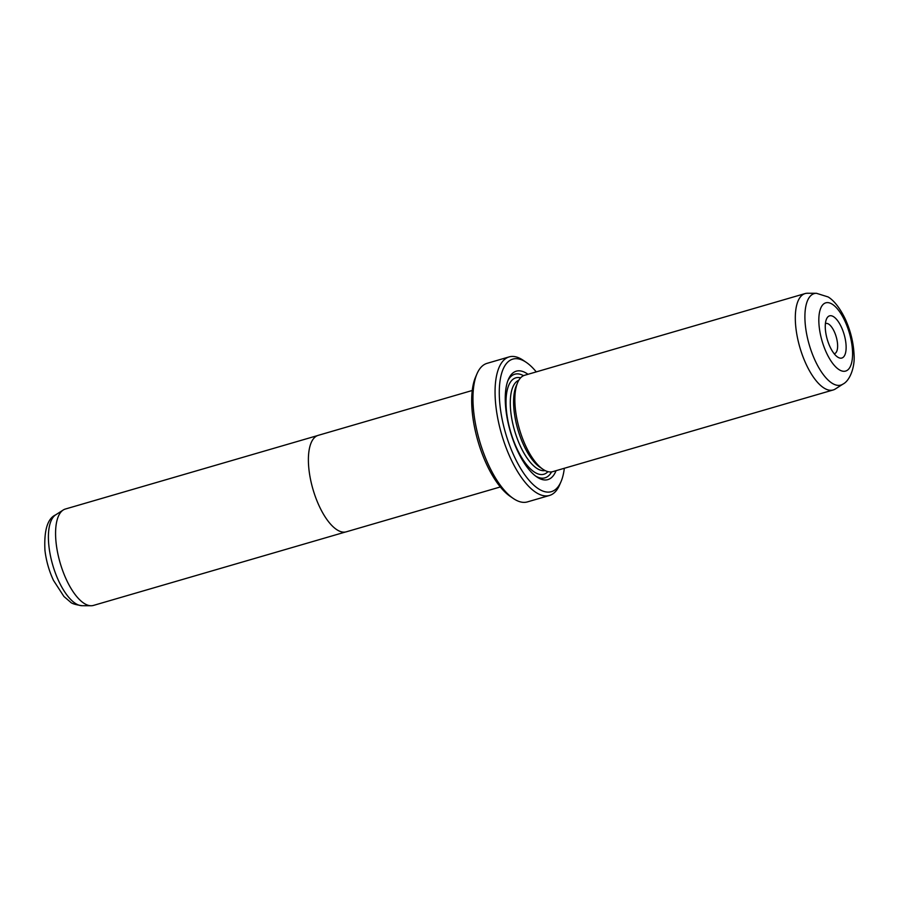 <?xml version="1.0" encoding="UTF-8"?>
<svg xmlns="http://www.w3.org/2000/svg" width="899" height="899" viewBox="0 0 899 899"><rect width="100%" height="100%" fill="white"/><g stroke="black" fill="none" stroke-linecap="round" stroke-linejoin="round"><path stroke-width="1.35" d="M317.459 435.61L65.38 509.025A50.198 20.093 73.8 0 0 63.211 510.014A50.198 20.093 73.8 0 0 66.605 580.113A50.198 20.093 73.8 0 0 91.091 605.746A50.198 20.093 73.8 0 0 93.451 605.42L345.531 531.994M500.327 486.955L346.295 531.815A50.232 20.115 -106.2 0 1 319.426 506.497A50.232 20.115 -106.2 0 1 318.201 435.352L472.233 390.492M830.092 346.969A21.958 8.788 -106.2 0 1 826.484 319.066A21.958 8.788 -106.2 0 1 841.307 326.944A21.958 8.788 -106.2 0 1 845.937 350.756A21.958 8.788 -106.2 0 1 837.531 356.993A21.958 8.788 -106.2 0 1 830.092 346.969M834.16 353.7A15.688 6.282 73.8 0 0 834.564 353.622A15.688 6.282 73.8 0 0 834.182 331.405A15.688 6.282 73.8 0 0 825.788 323.505A15.688 6.282 73.8 0 0 825.406 323.651M805.099 293.58L524.668 375.265A50.198 20.093 73.8 0 0 517.644 382.558A50.198 20.093 73.8 0 0 525.893 446.342A50.198 20.093 73.8 0 0 542.906 469.256A50.198 20.093 73.8 0 0 552.739 471.649L833.171 389.975A50.198 20.093 73.8 0 0 835.34 388.986L842.891 384.143A47.647 19.07 -106.2 0 1 815.359 361.061A47.647 19.07 -106.2 0 1 816.427 293.288L807.459 293.254A50.198 20.093 73.8 0 0 805.099 293.58A50.198 20.093 73.8 0 0 806.336 364.668A50.198 20.093 73.8 0 0 833.171 389.975M517.644 382.558L516.206 385.918A47.063 18.845 73.8 0 0 523.937 445.713A47.063 18.845 73.8 0 0 539.883 467.199L542.906 469.256M527.983 374.299A56.468 22.61 73.8 0 0 508.396 379.378A56.468 22.61 73.8 0 0 517.667 451.141A56.468 22.61 73.8 0 0 536.804 476.919A56.468 22.61 73.8 0 0 556.065 470.683M523.555 375.67A53.962 21.598 73.8 0 0 507.834 380.783M513.273 498.462L510.25 496.405A69.021 27.633 -106.2 0 1 486.865 464.895A69.021 27.633 -106.2 0 1 475.526 377.187L476.976 373.827A72.156 28.892 73.8 0 0 488.831 465.525A72.156 28.892 73.8 0 0 513.273 498.462A72.156 28.892 73.8 0 0 527.421 501.9L549.503 495.461A72.156 28.892 -106.2 0 1 510.913 459.097A72.156 28.892 -106.2 0 1 509.137 356.903A72.156 28.892 -106.2 0 1 523.285 360.342L526.308 362.398A69.021 27.633 73.8 0 0 499.889 382.008A69.021 27.633 73.8 0 0 514.475 456.861A69.021 27.633 73.8 0 0 561.032 481.617A69.021 27.633 73.8 0 0 564.325 468.278M561.032 481.617L559.583 484.977A72.156 28.892 -106.2 0 1 549.503 495.461M536.254 371.883A69.021 27.633 73.8 0 0 526.308 362.398M509.137 356.903L487.067 363.342A72.156 28.892 73.8 0 0 476.976 373.827M535.568 476.032A53.962 21.598 73.8 0 0 551.581 471.896M82.124 605.712C75.381 604.701 71.459 603.465 70.369 602.004L63.93 596.486L53.468 580.372C49.029 570.786 46.186 560.796 44.95 550.39C43.927 530.41 47.49 518.566 55.659 514.857A47.647 19.07 73.8 0 0 58.873 581.395A47.647 19.07 73.8 0 0 82.124 605.712L91.091 605.746M826.631 353.15A35.522 14.227 73.8 0 0 849.948 367.23A35.522 14.227 73.8 0 0 844.768 320.752A35.522 14.227 73.8 0 0 821.45 306.683A35.522 14.227 73.8 0 0 826.631 353.15M518.802 380.266A47.063 18.845 73.8 0 0 520.622 446.679A47.063 18.845 73.8 0 0 545.109 470.57M520.622 377.827A50.198 20.093 73.8 0 0 506.092 398.74A50.198 20.093 73.8 0 0 517.06 448.916A50.198 20.093 73.8 0 0 547.952 471.649M842.891 384.143C850.094 380.648 855.106 366.578 854.05 354.599C853.477 342.362 850.476 330.371 845.082 318.628C838.295 304.783 831.845 299.142 828.08 296.928L816.427 293.288M55.659 514.857L63.211 510.014"/></g></svg>
